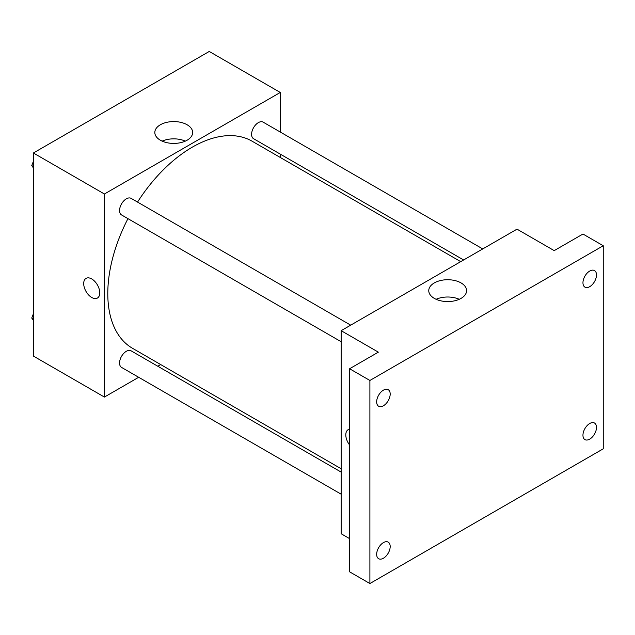<?xml version="1.0" encoding="UTF-8"?>
<svg xmlns="http://www.w3.org/2000/svg" width="635" height="635" viewBox="0 0 635 635"><rect width="100%" height="100%" fill="white"/><g stroke="black" fill="none" stroke-linecap="round" stroke-linejoin="round"><path stroke-width="0.95" d="M138.676 377.285L104.41 397.065L33.385 356.068L33.385 152.995L209.248 51.459L280.273 92.464L280.273 132.032M160.703 364.569L157.805 366.244M127.96 218.646A119.57 69.032 120 0 0 107.791 293.584A119.57 69.032 120 0 0 132.556 348.321L341.146 468.749M460.716 261.644L252.127 141.216A119.57 69.032 120 0 0 137.533 202.073M280.273 154.122L280.273 157.464M104.41 397.065L104.41 194L280.273 92.464M482.743 248.928L263.136 122.142A9.565 5.524 120 0 0 255.77 124.706A9.565 5.524 120 0 0 251.595 134.326A9.565 5.524 120 0 0 253.571 138.708L463.613 259.977M341.146 472.091L131.104 350.83A9.565 5.524 120 0 0 123.738 353.385A9.565 5.524 120 0 0 119.563 363.014A9.565 5.524 120 0 0 121.539 367.395L341.146 494.181M341.146 341.725L121.539 214.94A9.565 5.524 -60 0 1 121.539 203.891A9.565 5.524 -60 0 1 131.104 198.366L350.71 325.16M104.41 194L33.385 152.995M160.361 140.216A18.915 10.922 180 0 1 154.821 132.493A18.915 10.922 180 0 1 173.736 121.571A18.915 10.922 180 0 1 192.659 132.493A18.915 10.922 180 0 1 180.983 142.581A18.915 10.922 180 0 1 160.361 140.216M99.758 292.846A11.359 6.556 60 0 1 97.409 298.053A11.359 6.556 60 0 1 86.05 291.489A11.359 6.556 60 0 1 86.05 278.376A11.359 6.556 60 0 1 94.798 281.416A11.359 6.556 60 0 1 99.758 292.846M97.409 298.045A11.359 6.556 60 0 1 86.05 291.489A11.359 6.556 60 0 1 86.05 278.376M162.163 141.129A18.915 10.922 180 0 1 185.317 141.129M349.599 538.631L341.146 533.749L341.146 330.676L517.009 229.148L554.212 250.627L582.962 234.029L603.25 245.745L603.25 448.81L369.895 583.541L349.599 571.825L349.599 368.752L378.349 352.155L341.146 330.676M369.895 583.541L369.895 380.468L349.599 368.752M369.895 380.468L603.25 245.745M434.3 298.371A18.915 10.922 180 0 1 428.76 290.647A18.915 10.922 180 0 1 447.683 279.725A18.915 10.922 180 0 1 466.598 290.647A18.915 10.922 180 0 1 454.922 300.744A18.915 10.922 180 0 1 434.3 298.371M348.155 429.697A11.359 6.556 60 0 0 349.599 444.976A11.359 6.556 60 0 1 348.147 429.697A11.359 6.556 60 0 1 349.599 429.204M436.102 299.291A18.915 10.922 180 0 1 459.256 299.291M589.725 286.671A9.565 5.524 -60 0 1 584.938 287.139A9.565 5.524 -60 0 1 583.47 279.479A9.565 5.524 -60 0 1 589.725 271.05A9.565 5.524 -60 0 1 594.503 270.573A9.565 5.524 -60 0 1 595.971 278.241A9.565 5.524 -60 0 1 589.725 286.671M383.421 405.773A9.565 5.524 -60 0 1 378.643 406.249A9.565 5.524 -60 0 1 377.174 398.582A9.565 5.524 -60 0 1 383.421 390.152A9.565 5.524 -60 0 1 388.207 389.684A9.565 5.524 -60 0 1 389.668 397.343A9.565 5.524 -60 0 1 383.421 405.773M383.421 558.236A9.565 5.524 -60 0 1 378.643 558.705A9.565 5.524 -60 0 1 377.174 551.045A9.565 5.524 -60 0 1 383.421 542.615A9.565 5.524 -60 0 1 388.207 542.139A9.565 5.524 -60 0 1 389.668 549.807A9.565 5.524 -60 0 1 383.421 558.236M589.725 439.126A9.565 5.524 -60 0 1 584.938 439.603A9.565 5.524 -60 0 1 583.47 431.935A9.565 5.524 -60 0 1 589.725 423.505A9.565 5.524 -60 0 1 594.503 423.029A9.565 5.524 -60 0 1 595.971 430.697A9.565 5.524 -60 0 1 589.725 439.126M33.385 167.91L31.75 165.576L33.385 161.361M37.568 150.582L49.387 143.756M33.385 166.521L31.75 165.576M33.385 159.623A9.565 5.524 120 0 0 33.322 160.766A9.565 5.524 120 0 0 33.345 161.457M169.601 74.351L181.419 67.524M33.385 320.365L31.75 318.04L33.385 313.817M33.385 318.984L31.75 318.04M33.385 312.087A9.565 5.524 120 0 0 33.322 313.222A9.565 5.524 120 0 0 33.345 313.92"/></g></svg>
